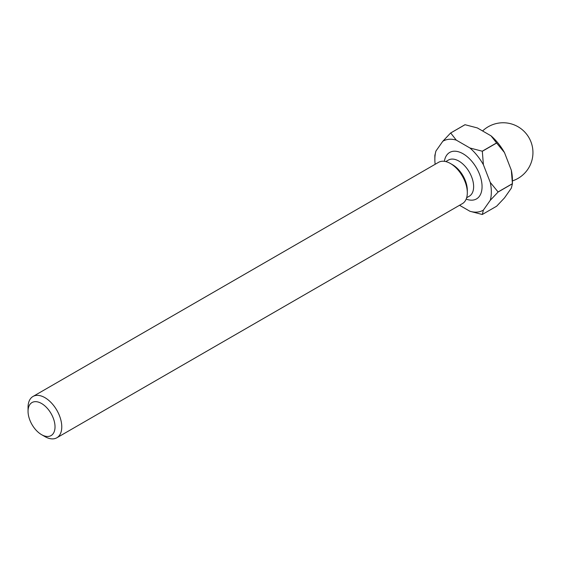 <?xml version="1.0" encoding="UTF-8"?>
<svg xmlns="http://www.w3.org/2000/svg" width="561" height="561" viewBox="0 0 561 561"><rect width="100%" height="100%" fill="white"/><g stroke="black" fill="none" stroke-linecap="round" stroke-linejoin="round"><path stroke-width="0.84" d="M44.915 436.591L41.542 434.649A19.074 11.017 -120 0 0 55.027 426.858A19.074 11.017 -120 0 0 41.542 403.492A19.074 11.017 -120 0 0 28.05 411.283A19.074 11.017 -120 0 0 41.542 434.649L44.915 436.591A23.85 13.766 60 0 0 56.836 437.776L462.369 203.643A23.85 13.766 60 0 0 467.313 192.725A23.85 13.766 60 0 0 450.448 163.517L452.552 164.738A20.869 12.047 60 0 1 452.559 164.738A20.869 12.047 60 0 1 467.313 190.291L467.313 192.725M28.05 411.283L28.05 407.384A23.85 13.766 60 0 1 32.987 396.473A23.85 13.766 60 0 1 44.915 397.651A23.85 13.766 60 0 1 60.49 418.667A23.85 13.766 60 0 1 56.836 437.776M459.536 205.277L469.943 211.28A39.943 23.064 60 0 0 483.4 210.08L490.251 200.333A39.943 23.064 60 0 0 490.251 182.395L483.4 164.738A39.943 23.064 60 0 0 469.943 147.999L456.247 140.096A39.943 23.064 60 0 0 442.79 141.295L435.939 151.035A39.943 23.064 60 0 0 434.852 159.38L434.852 155.488A44.712 25.813 60 0 1 434.852 155.439L435.939 151.035M435.147 164.282A39.943 23.064 60 0 1 434.852 159.38M469.943 147.999L482.243 151.204A44.712 25.813 60 0 1 482.313 151.295L483.4 164.738M490.251 182.395L498.084 191.946A44.712 25.813 60 0 1 498.084 192.037L490.251 200.333M442.79 141.295L450.623 132.999A44.712 25.813 60 0 1 450.693 132.992L456.247 140.096M483.4 210.08L482.313 214.477A44.712 25.813 60 0 1 482.243 214.484L469.943 211.28M498.084 191.946L512.417 183.671A44.712 25.813 60 0 1 512.417 183.72A44.712 25.813 60 0 1 512.417 183.763L498.084 192.037M482.243 151.204L496.569 142.929A44.712 25.813 60 0 1 496.639 143.02L482.313 151.295M450.623 132.999L464.957 124.724A44.712 25.813 60 0 1 465.027 124.717L450.693 132.992M482.313 214.477L496.639 206.203L504.479 197.914L511.323 188.166L512.417 183.763M512.417 183.671L511.323 170.221A39.943 23.064 60 0 1 512.417 179.822L512.417 183.72M496.569 142.929L491.022 135.832A39.943 23.064 60 0 1 504.479 152.571L496.639 143.02M491.022 135.832L477.32 127.922L465.027 124.717M511.323 170.221L504.479 152.571M32.987 396.473L438.527 162.339A23.85 13.766 60 0 1 450.448 163.517L452.559 164.738M466.654 197.724L469.312 196.189A20.869 12.047 -120 0 0 472.509 179.471A20.869 12.047 -120 0 0 458.877 161.084A20.869 12.047 -120 0 0 448.442 160.053L445.785 161.582M444.375 161.316A26.83 15.491 60 0 1 463.091 153.784A26.83 15.491 60 0 1 481.997 184.814A26.83 15.491 60 0 1 466.177 199.078M512.417 180.894A29.81 29.81 0 0 0 514.893 125.173A29.81 29.81 0 0 0 482.593 130.965"/></g></svg>
